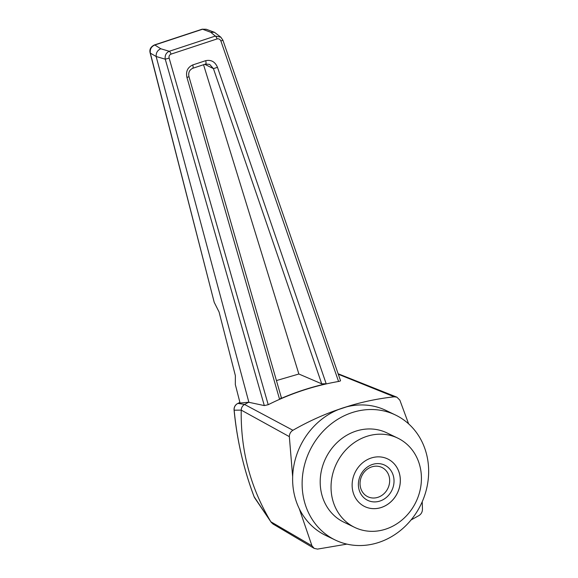 <?xml version="1.0" encoding="UTF-8"?>
<svg xmlns="http://www.w3.org/2000/svg" width="578" height="578" viewBox="0 0 578 578"><rect width="100%" height="100%" fill="white"/><g stroke="black" fill="none" stroke-linecap="round" stroke-linejoin="round"><path stroke-width="0.87" d="M408.61 423.84L399.853 400.149L396.884 397.165L394.268 396.811C379.616 398.387 365.079 401.291 350.665 405.518L342.754 407.981A69.389 61.767 -64.3 0 1 386.032 410.452L395.525 415.033A69.389 61.767 -64.3 0 1 428.031 480.947A69.389 61.767 -64.3 0 1 378.821 542.41A69.389 61.767 -64.3 0 1 335.254 540.033A69.389 61.767 -64.3 0 1 309.75 450.703A69.389 61.767 -64.3 0 1 395.525 415.033M377.998 497.29A16.249 14.464 -64.3 0 1 367.796 496.726A16.249 14.464 -64.3 0 1 360.376 486.878A16.249 14.464 -64.3 0 1 365.953 470.282A16.249 14.464 -64.3 0 1 381.906 467.458A16.249 14.464 -64.3 0 1 389.521 482.897A16.249 14.464 -64.3 0 1 377.998 497.29M379.992 501.032A19.551 17.405 -64.3 0 1 359.227 478.591A19.551 17.405 -64.3 0 1 389.399 468.628A19.551 17.405 -64.3 0 1 379.992 501.032M387.701 458.946A26.436 23.532 -64.3 0 1 400.07 484.061A26.436 23.532 -64.3 0 1 381.321 507.462A26.436 23.532 -64.3 0 1 364.74 506.566A26.436 23.532 -64.3 0 1 355.036 472.544A26.436 23.532 -64.3 0 1 387.715 458.954A26.436 23.532 -64.3 0 1 400.099 484.061A26.436 23.532 -64.3 0 1 381.35 507.477A26.436 23.532 -64.3 0 1 364.754 506.574M422.229 501.74L422.453 509.269C422.381 512.05 421.189 514.167 418.877 515.627L411.059 519.954M292.656 476.756L289.34 436.643L241.228 410.113C241.373 407.591 242.478 405.705 244.545 404.455L292.916 430.278C306.297 422.597 320.089 416.153 334.294 410.929L342.162 408.176A69.389 61.767 -64.3 0 0 292.656 476.756A69.389 61.767 -64.3 0 0 299.281 508.734A69.389 61.767 -64.3 0 0 325.761 535.459L335.254 540.033M292.916 430.278C290.604 431.737 289.412 433.861 289.34 436.643M346.923 544.122L317.517 549.1L314.201 548.399L311.939 545.762L299.281 508.734M270.981 521.999L254.725 497.925A6.611 5.939 -33.5 0 1 254.147 496.769L270.844 521.768C250.455 487.659 240.578 450.479 241.228 410.228M270.844 521.768L311.939 545.762M241.228 410.113L234.169 410.192A6.611 6.531 -82.3 0 1 237.919 403.408A6.611 2.045 -116.1 0 0 237.753 403.466L239.827 402.461L237.919 403.408L244.595 404.427L248.641 402.245L264.312 405.59L165.25 59.194C164.73 55.423 166.074 52.779 169.275 51.276L215.319 36.074L220.818 37.165L214.51 32.332L210.732 32.274L202.56 29.232A3.302 1.142 -108.3 0 0 202.163 29.189L206.274 29.268L214.51 32.332M240.065 403.025L235.311 384.493L240.065 403.025L248.641 402.245M271.169 522.288L273.004 524.008L314.201 548.399M237.753 403.466A6.611 6.611 0 0 0 234.076 410.012A6.611 1.279 -5.3 0 0 234.169 410.192C236.987 440.169 243.649 469.025 254.147 496.769A6.611 1.907 159.4 0 1 254.053 496.603A6.611 6.611 0 0 0 254.725 497.925M169.144 58.125L165.25 59.194L156.168 56.5C155.966 52.793 157.505 50.221 160.792 48.769L169.275 51.276A3.302 1.142 -108.3 0 1 171.037 54.13C169.376 54.881 168.747 56.211 169.144 58.125L268.214 404.701L264.312 405.59M156.168 56.5L150.338 53.14L214.214 302.33L150.179 53.075C149.211 49.549 150.627 46.84 154.434 44.947A3.302 1.142 71.7 0 1 154.832 44.997L160.792 48.769M248.93 402.476L156.233 56.846M281.038 397.288C281.71 397.729 281.204 398.35 279.535 399.145C294.614 392.505 310.162 387.368 326.18 383.741L321.736 383.843L213.427 68.623L204.764 64.324M192.734 64.946A3.302 1.142 -108.3 0 1 192.647 68.32C189.324 70.017 188.103 72.821 188.992 76.737L186.94 77.423C185.668 71.506 187.604 67.344 192.734 64.946L205.66 60.683C211.18 59.548 215.124 61.767 217.487 67.337L326.18 383.741M268.214 404.701C290.568 393.488 314.013 385.75 338.556 381.473L220.904 41.031L222.898 40.193L220.818 37.165M220.904 41.031C220.139 39.246 218.867 38.545 217.082 38.921A3.302 1.142 -108.3 0 0 215.319 36.074L210.732 32.274M235.311 384.493L235.369 375.642L219.076 312.004L214.214 302.33M206.274 29.268L202.56 29.232L154.832 44.997C151.306 46.515 149.81 49.231 150.338 53.14L150.179 53.075M338.556 381.473C340.146 381.162 340.774 380.823 340.435 380.447L222.898 40.193M394.268 396.811L338.354 374.262M350.665 405.518L334.294 410.929M338.188 373.785L396.884 397.165M276.479 380.555L298.869 374.009L321.736 383.843M203.543 64.722L298.869 374.009M342.754 407.981L342.162 408.176M217.487 67.337L213.427 68.623L209.662 64.396L205.573 64.057A3.302 1.142 -108.3 0 0 205.66 60.683M385.829 529.101A49.563 44.123 -64.3 0 1 354.704 527.403A49.563 44.123 -64.3 0 1 336.49 463.599A49.563 44.123 -64.3 0 1 397.758 438.117A49.563 44.123 -64.3 0 1 420.979 485.202A49.563 44.123 -64.3 0 1 385.829 529.101M354.704 527.403L343.859 522.18A49.563 44.123 -64.3 0 1 325.645 458.368A49.563 44.123 -64.3 0 1 386.913 432.886L397.758 438.117M279.535 399.145L186.94 77.423M171.037 54.13L217.082 38.921M254.053 496.603C243.634 468.968 236.98 440.096 234.076 410.012M188.992 76.737L281.334 397.577M192.647 68.32L205.573 64.057M154.434 44.947L202.163 29.189"/></g></svg>
